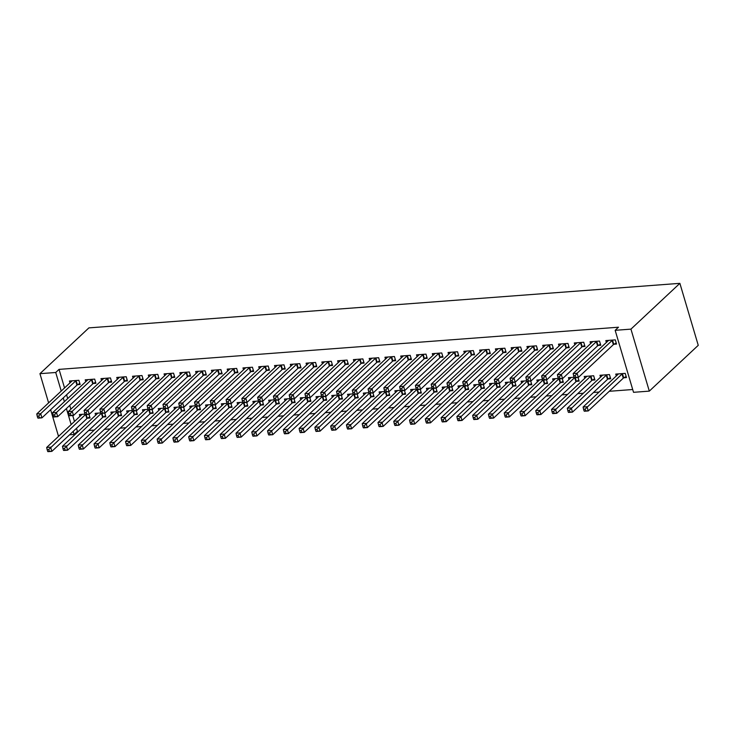<?xml version="1.0" encoding="UTF-8"?>
<svg xmlns="http://www.w3.org/2000/svg" width="735" height="735" viewBox="0 0 735 735"><rect width="100%" height="100%" fill="white"/><g stroke="black" fill="none" stroke-linecap="round" stroke-linejoin="round"><path stroke-width="1.1" d="M76.504 428.312L77.405 431.371L78.48 431.289M88.641 430.526L94.255 430.104M104.416 429.332L110.029 428.909M120.191 428.147L125.804 427.724M135.975 426.952L141.589 426.53M151.75 425.767L157.363 425.344M167.525 424.582L173.138 424.15M183.3 423.388L188.913 422.965M199.075 422.202L204.688 421.78M214.85 421.008L220.472 420.585M230.634 419.823L236.247 419.4M246.409 418.628L252.022 418.206M262.184 417.443L267.797 417.021M277.959 416.258L283.572 415.835M293.734 415.064L299.347 414.641M309.518 413.878L315.131 413.456M325.293 412.684L330.906 412.262M341.068 411.499L346.681 411.076M356.842 410.314L362.456 409.882M372.617 409.119L378.231 408.697M388.392 407.934L394.015 407.512M404.176 406.74L409.79 406.317M419.951 405.555L425.565 405.132M435.726 404.36L441.34 403.938M451.501 403.175L457.115 402.752M467.276 401.99L472.89 401.567M483.06 400.796L488.674 400.373M498.835 399.61L504.449 399.188M514.61 398.416L520.224 397.993M530.385 397.231L535.999 396.808M546.16 396.036L551.774 395.614M561.944 394.851L567.558 394.429M577.719 393.666L583.333 393.243M593.494 392.472L599.108 392.049M609.269 391.286L632.706 389.522M77.405 431.371L74.088 434.477L69.549 434.817M59.388 435.579L58.313 435.662L50.632 409.717M64.551 387.951L59.048 369.383L618.484 327.213L615.167 330.318L633.533 392.315L649.308 391.121L698.25 345.331L679.884 283.342L88.898 327.883L39.947 373.674L55.731 372.489L61.235 391.057M103.286 417.002L105.84 416.809L104.747 413.125M95.679 415.192L95.127 413.336L100.787 412.905M93.354 383.495L95.908 383.302L94.668 379.113L85.205 379.83L85.756 381.685M134.836 414.623L137.39 414.43L136.297 410.746M127.238 412.813L126.686 410.957L132.337 410.525M124.913 381.116L127.467 380.923L126.227 376.733L116.755 377.45L117.306 379.306M166.386 412.243L168.94 412.05L167.846 408.366M158.788 410.433L158.236 408.577L163.896 408.155M156.463 378.736L159.017 378.543L157.777 374.354L148.314 375.07L148.865 376.926M197.945 409.864L200.499 409.671L199.405 405.986M190.337 408.063L189.786 406.198L195.446 405.775M188.013 376.357L190.567 376.164L189.327 371.974L179.864 372.691L180.415 374.556M229.495 407.493L232.049 407.3L230.955 403.607M221.897 405.683L221.345 403.818L226.996 403.396M219.572 373.977L222.126 373.784L220.886 369.604L211.414 370.311L211.965 372.176M261.054 405.114L263.599 404.921L262.514 401.227M253.446 403.304L252.895 401.448L258.555 401.016M251.122 371.607L253.676 371.414L252.436 367.224L242.973 367.932L243.524 369.797M292.603 402.734L295.158 402.541L294.064 398.857M284.996 400.924L284.454 399.068L290.104 398.636M282.681 369.227L285.235 369.034L283.986 364.845L274.522 365.561L275.074 367.417M324.153 400.354L326.707 400.162L325.614 396.477M316.555 398.545L316.004 396.689L321.654 396.257M314.231 366.848L316.785 366.655L315.545 362.465L306.082 363.182L306.633 365.038M355.712 397.975L358.267 397.782L357.173 394.098M348.105 396.165L347.554 394.309L353.213 393.887M345.781 364.468L348.335 364.275L347.095 360.086L337.631 360.802L338.183 362.658M387.262 395.595L389.816 395.402L388.723 391.718M379.664 393.795L379.113 391.93L384.763 391.507M377.34 362.089L379.894 361.896L378.654 357.706L369.181 358.423L369.733 360.288M418.812 393.225L421.366 393.032L420.273 389.339M411.214 391.415L410.663 389.55L416.313 389.127M408.89 359.709L411.444 359.516L410.204 355.336L400.74 356.043L401.292 357.908M450.371 390.845L452.925 390.652L451.832 386.959M442.764 389.035L442.213 387.18L447.872 386.748M440.44 357.339L442.994 357.146L441.753 352.956L432.29 353.664L432.841 355.529M481.921 388.466L484.475 388.273L483.382 384.589M474.323 386.656L473.772 384.8L479.422 384.368M471.999 354.959L474.553 354.766L473.312 350.577L463.84 351.293L464.391 353.149M513.471 386.086L516.025 385.893L514.941 382.209M505.873 384.276L505.322 382.421L510.981 381.989M503.548 352.579L506.103 352.387L504.862 348.197L495.399 348.914L495.95 350.77M545.03 383.707L547.584 383.514L546.491 379.83M537.423 381.897L536.872 380.041L542.531 379.618M535.108 350.2L537.653 350.007L536.412 345.817L526.949 346.534L527.5 348.39M576.58 381.327L579.134 381.134L578.041 377.45M568.982 379.526L568.431 377.661L574.081 377.239M566.657 347.82L569.212 347.627L567.971 343.438L558.508 344.155L559.05 346.01M608.139 378.957L610.693 378.764L609.453 374.574L599.98 375.282L600.532 377.147M598.207 345.441L600.761 345.248L599.521 341.068L590.058 341.775L590.609 343.64M66.573 394.796L67.694 398.581M69.724 405.426L70.845 409.211M72.719 415.532L74.474 421.467M613.982 344.256L616.536 344.063L615.296 339.873L605.833 340.59L606.384 342.446M623.914 377.762L626.468 377.569L625.228 373.38L615.755 374.097L616.307 375.952M582.432 346.635L584.986 346.442L583.746 342.253L574.283 342.969L574.834 344.825M592.355 380.142L594.909 379.949L593.669 375.76L584.206 376.476L584.757 378.332M550.883 349.015L553.437 348.822L552.196 344.632L542.724 345.349L543.275 347.205M560.805 382.522L563.359 382.329L562.266 378.644M553.207 380.712L552.656 378.856L558.306 378.424M519.323 351.394L521.878 351.201L520.637 347.012L511.174 347.719L511.725 349.584M529.255 384.901L531.809 384.708L530.716 381.015M521.648 383.091L521.097 381.226L526.756 380.803M487.774 353.765L490.328 353.572L489.087 349.391L479.624 350.099L480.175 351.964M497.696 387.271L500.25 387.088L499.157 383.394M490.098 385.471L489.547 383.606L495.197 383.183M456.224 356.144L458.778 355.951L457.537 351.762L448.065 352.478L448.616 354.334M466.146 389.651L468.7 389.458L467.607 385.774M458.539 387.85L457.997 385.985L463.647 385.563M424.665 358.524L427.219 358.331L425.978 354.141L416.515 354.858L417.067 356.714M434.596 392.031L437.15 391.838L436.057 388.154M426.989 390.221L426.438 388.365L432.097 387.942M393.115 360.903L395.669 360.71L394.429 356.521L384.956 357.238L385.507 359.093M403.037 394.41L405.591 394.217L404.498 390.533M395.439 392.6L394.888 390.744L400.538 390.313M361.556 363.283L364.11 363.09L362.869 358.9L353.406 359.617L353.958 361.473M371.487 396.79L374.041 396.597L372.948 392.913M363.88 394.98L363.329 393.124L368.988 392.692M330.006 365.662L332.56 365.47L331.32 361.28L321.856 361.987L322.408 363.853M339.928 399.169L342.482 398.976L341.398 395.283M332.33 397.359L331.779 395.494L337.438 395.072M298.456 368.033L301.01 367.84L299.77 363.66L290.297 364.367L290.849 366.232M308.378 401.54L310.933 401.356L309.839 397.663M300.78 399.739L300.229 397.874L305.879 397.451M266.897 370.412L269.451 370.219L268.211 366.03L258.748 366.747L259.299 368.602M276.829 403.919L279.383 403.726L278.289 400.042M269.221 402.118L268.67 400.253L274.33 399.831M235.347 372.792L237.901 372.599L236.661 368.41L227.198 369.126L227.749 370.982M245.269 406.299L247.824 406.106L246.73 402.422M237.671 404.489L237.12 402.633L242.77 402.21M203.797 375.172L206.351 374.979L205.111 370.789L195.639 371.506L196.19 373.362M213.72 408.678L216.274 408.485L215.18 404.801M206.122 406.868L205.57 405.013L211.221 404.581M172.238 377.551L174.792 377.358L173.552 373.169L164.089 373.885L164.64 375.741M182.17 411.058L184.724 410.865L183.631 407.181M174.562 409.248L174.011 407.392L179.671 406.96M140.688 379.931L143.242 379.738L142.002 375.548L132.539 376.256L133.081 378.121M150.611 413.438L153.165 413.245L152.072 409.551M143.013 411.628L142.461 409.762L148.112 409.34M109.138 382.301L111.683 382.108L110.443 377.928L100.98 378.635L101.531 380.5M119.061 415.808L121.615 415.624L120.522 411.931M111.454 414.007L110.902 412.142L116.562 411.719M77.579 384.681L80.133 384.488L78.893 380.298L69.43 381.015L69.981 382.871M87.502 418.187L90.056 417.994L88.972 414.31M79.904 416.387L79.352 414.522L85.012 414.099M63.256 397.901L64.377 401.687M66.407 408.531L71.157 424.564M73.188 431.417L74.088 434.477M39.947 373.674L48.602 402.872M59.048 369.383L55.731 372.489M615.167 330.318L630.942 329.133L679.884 283.342M649.308 391.121L630.942 329.133M612.742 340.066L612.531 340.186A1.847 0.606 -16.5 0 0 612.108 340.489L577.104 373.242L573.153 373.536L608.167 340.783A1.847 0.606 -16.5 0 0 608.359 340.507L608.387 340.397M616.224 342.997L613.771 344.375A1.847 0.606 -16.5 0 0 613.348 344.678L578.344 377.432L574.393 377.726L575.707 377.266L575.211 375.594L573.631 375.714L574.127 377.386M575.211 375.594L577.104 373.242L578.344 377.432L575.707 377.266M573.153 373.536L573.631 375.714M618.31 373.904L618.282 374.014A1.847 0.606 163.5 0 1 618.089 374.29L583.085 407.043L587.026 406.749L588.266 410.938L623.271 378.185A1.847 0.606 163.5 0 1 623.693 377.882L626.146 376.504M585.63 410.782L588.266 410.938L584.325 411.233L585.63 410.782L585.133 409.101L583.562 409.22L584.059 410.893M585.133 409.101L622.03 373.996A1.847 0.606 163.5 0 1 622.453 373.692L622.674 373.573M583.562 409.22L583.085 407.043M596.967 341.26L596.756 341.38A1.847 0.606 -16.5 0 0 596.333 341.674L561.32 374.427L557.378 374.731L592.382 341.977A1.847 0.606 -16.5 0 0 592.585 341.692L592.612 341.582M600.449 344.182L597.996 345.569A1.847 0.606 -16.5 0 0 597.573 345.863L562.56 378.617L558.618 378.911L559.932 378.461L559.436 376.779L557.856 376.899L558.352 378.58M559.436 376.779L561.32 374.427L562.56 378.617L559.932 378.461M557.378 374.731L557.856 376.899M581.192 342.446L580.981 342.565A1.847 0.606 -16.5 0 0 580.558 342.868L545.545 375.622L541.603 375.916L576.607 343.162A1.847 0.606 -16.5 0 0 576.81 342.877L576.837 342.776M584.674 345.377L582.221 346.755A1.847 0.606 -16.5 0 0 581.798 347.049L546.785 379.802L542.843 380.105L544.157 379.646L543.661 377.974L542.081 378.093L542.577 379.765M543.661 377.974L545.545 375.622L546.785 379.802L544.157 379.646M541.603 375.916L542.081 378.093M602.535 375.089L602.507 375.199A1.847 0.606 163.5 0 1 602.314 375.484L567.301 408.237L571.251 407.934L572.491 412.124L607.496 379.37A1.847 0.606 163.5 0 1 607.918 379.076L610.372 377.689M569.855 411.967L572.491 412.124L568.541 412.427L569.855 411.967L569.359 410.295L567.778 410.415L568.274 412.087M569.359 410.295L606.256 375.181A1.847 0.606 163.5 0 1 606.678 374.887L606.899 374.767M567.778 410.415L567.301 408.237M586.76 376.283L586.732 376.384A1.847 0.606 163.5 0 1 586.539 376.669L551.526 409.423L555.476 409.129L556.717 413.318L591.721 380.565A1.847 0.606 163.5 0 1 592.144 380.261L594.597 378.883M554.08 413.153L556.717 413.318L552.766 413.612L554.08 413.153L553.584 411.481L552.003 411.6L552.5 413.272M553.584 411.481L590.481 376.375A1.847 0.606 163.5 0 1 590.903 376.072L591.115 375.952M552.003 411.6L551.526 409.423M565.417 343.631L565.197 343.76A1.847 0.606 -16.5 0 0 564.774 344.053L529.77 376.807L525.828 377.101L560.833 344.347A1.847 0.606 -16.5 0 0 561.025 344.072L561.053 343.962M568.89 346.562L566.446 347.94A1.847 0.606 -16.5 0 0 566.014 348.243L531.01 380.996L527.068 381.29L528.373 380.84L527.877 379.159L526.306 379.278L526.802 380.96M527.877 379.159L529.77 376.807L531.01 380.996L528.373 380.84M525.828 377.101L526.306 379.278M549.642 344.825L549.422 344.945A1.847 0.606 -16.5 0 0 548.999 345.239L513.995 377.992L510.053 378.295L545.058 345.542A1.847 0.606 -16.5 0 0 545.251 345.257L545.278 345.156M553.115 347.756L550.662 349.134A1.847 0.606 -16.5 0 0 550.239 349.428L515.235 382.182L511.294 382.485L512.598 382.025L512.102 380.353L510.522 380.473L511.018 382.145M512.102 380.353L513.995 377.992L515.235 382.182L512.598 382.025M510.053 378.295L510.522 380.473M570.985 377.468L570.957 377.579A1.847 0.606 163.5 0 1 570.755 377.854L535.751 410.608L539.692 410.314L540.932 414.503L575.946 381.75A1.847 0.606 163.5 0 1 576.369 381.456L578.822 380.068M538.305 414.347L540.932 414.503L536.991 414.797L538.305 414.347L537.809 412.666L536.228 412.785L536.725 414.466M537.809 412.666L574.54 377.716M536.228 412.785L535.751 410.608M555.21 378.663L555.173 378.764A1.847 0.606 163.5 0 1 554.98 379.049L519.976 411.802L523.917 411.508L525.158 415.688L560.171 382.935A1.847 0.606 163.5 0 1 560.594 382.641L563.047 381.263M522.53 415.532L525.158 415.688L521.216 415.992L522.53 415.532L522.034 413.86L520.453 413.98L520.95 415.652M522.034 413.86L558.765 378.902M520.453 413.98L519.976 411.802M533.858 346.01L533.647 346.13A1.847 0.606 -16.5 0 0 533.224 346.433L498.22 379.187L494.269 379.481L529.283 346.727A1.847 0.606 -16.5 0 0 529.476 346.451L529.503 346.341M537.34 348.941L534.887 350.319A1.847 0.606 -16.5 0 0 534.464 350.623L499.46 383.376L495.509 383.67L496.823 383.22L496.327 381.538L494.747 381.658L495.243 383.33M496.327 381.538L498.22 379.187L499.46 383.376L496.823 383.22M494.269 379.481L494.747 381.658M539.426 379.848L539.398 379.958A1.847 0.606 163.5 0 1 539.205 380.234L504.201 412.987L508.142 412.693L509.383 416.883L544.387 384.129A1.847 0.606 163.5 0 1 544.81 383.826L547.263 382.448M506.746 416.727L509.383 416.883L505.441 417.177L506.746 416.727L506.25 415.045L504.679 415.165L505.175 416.846M506.25 415.045L542.981 380.096M504.679 415.165L504.201 412.987M518.083 347.205L517.872 347.324A1.847 0.606 -16.5 0 0 517.449 347.618L482.436 380.372L478.494 380.675L513.508 347.921A1.847 0.606 -16.5 0 0 513.701 347.637L513.728 347.526M521.565 350.126L519.112 351.514A1.847 0.606 -16.5 0 0 518.689 351.808L483.685 384.561L479.734 384.864L481.048 384.405L480.552 382.733L478.972 382.852L479.468 384.524M480.552 382.733L482.436 380.372L483.685 384.561L481.048 384.405M478.494 380.675L478.972 382.852M523.651 381.033L523.623 381.143A1.847 0.606 163.5 0 1 523.43 381.428L488.417 414.182L492.367 413.878L493.608 418.068L528.612 385.315A1.847 0.606 163.5 0 1 529.035 385.021L531.488 383.642M490.971 417.912L493.608 418.068L489.666 418.371L490.971 417.912L490.475 416.24L488.894 416.359L489.391 418.031M490.475 416.24L527.206 381.281M488.894 416.359L488.417 414.182M502.308 348.39L502.097 348.509A1.847 0.606 -16.5 0 0 501.674 348.813L466.661 381.566L462.719 381.86L497.724 349.107A1.847 0.606 -16.5 0 0 497.926 348.822L497.953 348.721M505.79 351.321L503.337 352.699A1.847 0.606 -16.5 0 0 502.915 353.002L467.901 385.756L463.96 386.05L465.273 385.59L464.777 383.918L463.197 384.037L463.693 385.71M464.777 383.918L466.661 381.566L467.901 385.756L465.273 385.59M462.719 381.86L463.197 384.037M507.876 382.228L507.848 382.338A1.847 0.606 163.5 0 1 507.655 382.613L472.642 415.367L476.592 415.073L477.833 419.262L512.837 386.509A1.847 0.606 163.5 0 1 513.26 386.206L515.713 384.828M475.196 419.097L477.833 419.262L473.882 419.556L475.196 419.097L474.7 417.425L473.12 417.544L473.616 419.216M474.7 417.425L511.431 382.476M473.12 417.544L472.642 415.367M486.533 349.575L486.322 349.704A1.847 0.606 -16.5 0 0 485.89 349.998L450.886 382.751L446.944 383.045L481.949 350.292A1.847 0.606 -16.5 0 0 482.142 350.016L482.178 349.906M490.015 352.506L487.562 353.893A1.847 0.606 -16.5 0 0 487.13 354.187L452.126 386.941L448.185 387.235L449.489 386.785L448.993 385.103L447.422 385.223L447.918 386.904M448.993 385.103L450.886 382.751L452.126 386.941L449.489 386.785M446.944 383.045L447.422 385.223M492.101 383.413L492.073 383.523A1.847 0.606 163.5 0 1 491.871 383.808L456.867 416.561L460.808 416.258L462.049 420.448L497.062 387.694A1.847 0.606 163.5 0 1 497.485 387.4L499.938 386.013M459.421 420.291L462.049 420.448L458.107 420.742L459.421 420.291L458.925 418.619L457.345 418.729L457.841 420.411M458.925 418.619L495.656 383.661M457.345 418.729L456.867 416.561M470.758 350.77L470.538 350.889A1.847 0.606 -16.5 0 0 470.115 351.192L435.111 383.946L431.169 384.24L466.174 351.486A1.847 0.606 -16.5 0 0 466.367 351.201L466.394 351.1M474.231 353.7L471.778 355.079A1.847 0.606 -16.5 0 0 471.355 355.373L436.351 388.126L432.41 388.429L433.714 387.97L433.218 386.298L431.647 386.417L432.143 388.089M433.218 386.298L435.111 383.946L436.351 388.126L433.714 387.97M431.169 384.24L431.647 386.417M476.326 384.607L476.298 384.708A1.847 0.606 163.5 0 1 476.096 384.993L441.092 417.746L445.033 417.452L446.274 421.642L481.287 388.888A1.847 0.606 163.5 0 1 481.71 388.585L484.163 387.207M443.646 421.477L446.274 421.642L442.332 421.936L443.646 421.477L443.15 419.804L441.57 419.924L442.066 421.596M443.15 419.804L479.882 384.846M441.57 419.924L441.092 417.746M454.983 351.955L454.763 352.074A1.847 0.606 -16.5 0 0 454.34 352.377L419.336 385.131L415.385 385.425L450.399 352.671A1.847 0.606 -16.5 0 0 450.592 352.396L450.619 352.285M458.456 354.886L456.003 356.264A1.847 0.606 -16.5 0 0 455.581 356.567L420.576 389.32L416.626 389.614L417.939 389.164L417.443 387.483L415.863 387.602L416.359 389.284M417.443 387.483L419.336 385.131L420.576 389.32L417.939 389.164M415.385 385.425L415.863 387.602M460.542 385.792L460.514 385.903A1.847 0.606 163.5 0 1 460.321 386.178L425.317 418.932L429.258 418.638L430.499 422.827L465.503 390.074A1.847 0.606 163.5 0 1 465.935 389.77L468.379 388.392M427.862 422.671L430.499 422.827L426.557 423.121L427.862 422.671L427.366 420.99L425.795 421.109L426.291 422.79M427.366 420.99L464.107 386.04M425.795 421.109L425.317 418.932M439.199 353.149L438.988 353.269A1.847 0.606 -16.5 0 0 438.565 353.563L403.561 386.316L399.61 386.619L434.624 353.866A1.847 0.606 -16.5 0 0 434.817 353.581L434.844 353.471M442.681 356.08L440.228 357.458A1.847 0.606 -16.5 0 0 439.806 357.752L404.801 390.505L400.851 390.809L402.164 390.349L401.668 388.677L400.088 388.797L400.584 390.469M401.668 388.677L403.561 386.316L404.801 390.505L402.164 390.349M399.61 386.619L400.088 388.797M444.767 386.987L444.739 387.088A1.847 0.606 163.5 0 1 444.546 387.373L409.542 420.126L413.483 419.823L414.724 424.012L449.728 391.259A1.847 0.606 163.5 0 1 450.151 390.965L452.604 389.587M412.087 423.856L414.724 424.012L410.782 424.315L412.087 423.856L411.591 422.184L410.011 422.303L410.516 423.976M411.591 422.184L448.322 387.226M410.011 422.303L409.542 420.126M423.424 354.334L423.213 354.454A1.847 0.606 -16.5 0 0 422.79 354.757L387.777 387.51L383.835 387.804L418.84 355.051A1.847 0.606 -16.5 0 0 419.042 354.775L419.069 354.665M426.906 357.265L424.453 358.643A1.847 0.606 -16.5 0 0 424.031 358.946L389.017 391.7L385.076 391.994L386.389 391.534L385.893 389.862L384.313 389.982L384.809 391.654M385.893 389.862L387.777 387.51L389.017 391.7L386.389 391.534M383.835 387.804L384.313 389.982M428.992 388.172L428.964 388.282A1.847 0.606 163.5 0 1 428.771 388.558L393.758 421.311L397.708 421.017L398.949 425.207L433.953 392.453A1.847 0.606 163.5 0 1 434.376 392.15L436.829 390.772M396.312 425.05L398.949 425.207L394.998 425.501L396.312 425.05L395.816 423.369L394.236 423.489L394.732 425.161M395.816 423.369L432.548 388.42M394.236 423.489L393.758 421.311M407.649 355.529L407.438 355.648A1.847 0.606 -16.5 0 0 407.015 355.942L372.002 388.696L368.06 388.999L403.065 356.245A1.847 0.606 -16.5 0 0 403.267 355.96L403.294 355.85M411.131 358.45L408.678 359.838A1.847 0.606 -16.5 0 0 408.256 360.132L373.242 392.885L369.301 393.179L370.615 392.729L370.118 391.048L368.538 391.167L369.034 392.848M370.118 391.048L372.002 388.696L373.242 392.885L370.615 392.729M368.06 388.999L368.538 391.167M413.217 389.357L413.189 389.467A1.847 0.606 163.5 0 1 412.996 389.752L377.983 422.506L381.924 422.202L383.174 426.392L418.178 393.638A1.847 0.606 163.5 0 1 418.601 393.344L421.054 391.957M380.537 426.236L383.174 426.392L379.223 426.695L380.537 426.236L380.041 424.564L378.461 424.683L378.957 426.355M380.041 424.564L416.773 389.605M378.461 424.683L377.983 422.506M391.874 356.714L391.654 356.833A1.847 0.606 -16.5 0 0 391.231 357.137L356.227 389.89L352.285 390.184L387.29 357.43A1.847 0.606 -16.5 0 0 387.483 357.146L387.51 357.045M395.347 359.645L392.894 361.023A1.847 0.606 -16.5 0 0 392.472 361.317L357.467 394.079L353.526 394.373L354.83 393.914L354.334 392.242L352.763 392.361L353.259 394.034M354.334 392.242L356.227 389.89L357.467 394.079L354.83 393.914M352.285 390.184L352.763 392.361M397.442 390.551L397.414 390.652A1.847 0.606 163.5 0 1 397.212 390.937L362.208 423.691L366.149 423.397L367.39 427.586L402.403 394.833A1.847 0.606 163.5 0 1 402.826 394.53L405.279 393.151M364.762 427.421L367.39 427.586L363.448 427.88L364.762 427.421L364.266 425.749L362.686 425.868L363.182 427.54M364.266 425.749L400.998 390.79M362.686 425.868L362.208 423.691M376.099 357.899L375.879 358.028A1.847 0.606 -16.5 0 0 375.456 358.322L340.452 391.075L336.511 391.369L371.515 358.616A1.847 0.606 -16.5 0 0 371.708 358.34L371.735 358.23M379.572 360.83L377.119 362.208A1.847 0.606 -16.5 0 0 376.697 362.511L341.692 395.265L337.751 395.559L339.055 395.108L338.559 393.427L336.979 393.547L337.475 395.228M338.559 393.427L340.452 391.075L341.692 395.265L339.055 395.108M336.511 391.369L336.979 393.547M381.667 391.737L381.63 391.847A1.847 0.606 163.5 0 1 381.437 392.123L346.433 424.876L350.375 424.582L351.615 428.771L386.628 396.018A1.847 0.606 163.5 0 1 387.051 395.724L389.504 394.337M348.978 428.615L351.615 428.771L347.673 429.065L348.978 428.615L348.482 426.934L346.911 427.053L347.407 428.735M348.482 426.934L385.223 391.985M346.911 427.053L346.433 424.876M360.315 359.093L360.104 359.213A1.847 0.606 -16.5 0 0 359.681 359.507L324.677 392.26L320.726 392.563L355.74 359.81A1.847 0.606 -16.5 0 0 355.933 359.525L355.96 359.424M363.797 362.024L361.344 363.402A1.847 0.606 -16.5 0 0 360.922 363.696L325.917 396.45L321.967 396.753L323.281 396.294L322.784 394.621L321.204 394.741L321.7 396.413M322.784 394.621L324.677 392.26L325.917 396.45L323.281 396.294M320.726 392.563L321.204 394.741M365.883 392.931L365.855 393.032A1.847 0.606 163.5 0 1 365.662 393.317L330.658 426.07L334.6 425.776L335.84 429.957L370.844 397.203A1.847 0.606 163.5 0 1 371.267 396.909L373.72 395.531M333.203 429.8L335.84 429.957L331.898 430.26L333.203 429.8L332.707 428.128L331.136 428.248L331.632 429.92M332.707 428.128L369.439 393.17M331.136 428.248L330.658 426.07M344.54 360.279L344.329 360.398A1.847 0.606 -16.5 0 0 343.906 360.701L308.893 393.455L304.952 393.749L339.956 360.995A1.847 0.606 -16.5 0 0 340.158 360.72L340.186 360.609M348.022 363.209L345.569 364.588A1.847 0.606 -16.5 0 0 345.147 364.891L310.133 397.644L306.192 397.938L307.506 397.488L307.01 395.807L305.429 395.926L305.925 397.598M307.01 395.807L308.893 393.455L310.133 397.644L307.506 397.488M304.952 393.749L305.429 395.926M350.108 394.116L350.081 394.226A1.847 0.606 163.5 0 1 349.888 394.502L314.874 427.255L318.825 426.962L320.065 431.151L355.069 398.398A1.847 0.606 163.5 0 1 355.492 398.094L357.945 396.716M317.428 430.995L320.065 431.151L316.123 431.445L317.428 430.995L316.932 429.313L315.352 429.433L315.848 431.114M316.932 429.313L353.664 394.364M315.352 429.433L314.874 427.255M328.765 361.473L328.554 361.592A1.847 0.606 -16.5 0 0 328.132 361.886L293.118 394.64L289.177 394.943L324.181 362.19A1.847 0.606 -16.5 0 0 324.383 361.905L324.411 361.795M332.248 364.395L329.794 365.782A1.847 0.606 -16.5 0 0 329.372 366.076L294.358 398.829L290.417 399.133L291.731 398.673L291.235 397.001L289.654 397.12L290.15 398.793M291.235 397.001L293.118 394.64L294.358 398.829L291.731 398.673M289.177 394.943L289.654 397.12M334.333 395.301L334.306 395.412A1.847 0.606 163.5 0 1 334.113 395.696L299.099 428.45L303.05 428.147L304.29 432.336L339.294 399.583A1.847 0.606 163.5 0 1 339.717 399.289L342.17 397.911M301.653 432.18L304.29 432.336L300.339 432.639L301.653 432.18L301.157 430.508L299.577 430.627L300.073 432.299M301.157 430.508L337.889 395.549M299.577 430.627L299.099 428.45M312.991 362.658L312.779 362.778A1.847 0.606 -16.5 0 0 312.347 363.081L277.343 395.834L273.402 396.128L308.406 363.375A1.847 0.606 -16.5 0 0 308.599 363.09L308.636 362.989M316.473 365.589L314.02 366.967A1.847 0.606 -16.5 0 0 313.588 367.27L278.583 400.024L274.642 400.318L275.947 399.858L275.45 398.186L273.879 398.306L274.375 399.978M275.45 398.186L277.343 395.834L278.583 400.024L275.947 399.858M273.402 396.128L273.879 398.306M318.558 396.496L318.531 396.606A1.847 0.606 163.5 0 1 318.329 396.882L283.324 429.635L287.266 429.341L288.506 433.531L323.519 400.777A1.847 0.606 163.5 0 1 323.942 400.474L326.395 399.096M285.878 433.365L288.506 433.531L284.564 433.825L285.878 433.365L285.382 431.693L283.802 431.812L284.298 433.485M285.382 431.693L322.114 396.744M283.802 431.812L283.324 429.635M297.216 363.843L296.995 363.972A1.847 0.606 -16.5 0 0 296.572 364.266L261.568 397.019L257.627 397.313L292.631 364.56A1.847 0.606 -16.5 0 0 292.824 364.284L292.852 364.174M300.688 366.774L298.235 368.161A1.847 0.606 -16.5 0 0 297.813 368.456L262.808 401.209L258.867 401.503L260.172 401.053L259.675 399.371L258.104 399.491L258.601 401.172M259.675 399.371L261.568 397.019L262.808 401.209L260.172 401.053M257.627 397.313L258.104 399.491M302.783 397.681L302.756 397.791A1.847 0.606 163.5 0 1 302.554 398.076L267.549 430.829L271.491 430.526L272.731 434.716L307.744 401.962A1.847 0.606 163.5 0 1 308.167 401.668L310.62 400.281M270.103 434.56L272.731 434.716L268.789 435.01L270.103 434.56L269.607 432.887L268.027 432.998L268.523 434.679M269.607 432.887L306.339 397.929M268.027 432.998L267.549 430.829M281.441 365.038L281.22 365.157A1.847 0.606 -16.5 0 0 280.798 365.46L245.793 398.214L241.843 398.508L276.856 365.754A1.847 0.606 -16.5 0 0 277.049 365.47L277.077 365.368M284.914 367.969L282.46 369.347A1.847 0.606 -16.5 0 0 282.038 369.641L247.033 402.394L243.083 402.697L244.397 402.238L243.901 400.566L242.32 400.685L242.816 402.357M243.901 400.566L245.793 398.214L247.033 402.394L244.397 402.238M241.843 398.508L242.32 400.685M286.999 398.875L286.972 398.976A1.847 0.606 163.5 0 1 286.779 399.261L251.774 432.015L255.716 431.721L256.956 435.91L291.96 403.157A1.847 0.606 163.5 0 1 292.392 402.853L294.836 401.475M254.319 435.745L256.956 435.91L253.015 436.204L254.319 435.745L253.823 434.073L252.252 434.192L252.748 435.864M253.823 434.073L290.555 399.114M252.252 434.192L251.774 432.015M265.657 366.223L265.445 366.342A1.847 0.606 -16.5 0 0 265.023 366.646L230.018 399.399L226.068 399.693L261.081 366.94A1.847 0.606 -16.5 0 0 261.274 366.664L261.302 366.554M269.139 369.154L266.686 370.532A1.847 0.606 -16.5 0 0 266.263 370.835L231.259 403.588L227.308 403.882L228.622 403.432L228.126 401.751L226.545 401.87L227.041 403.552M228.126 401.751L230.018 399.399L231.259 403.588L228.622 403.432M226.068 399.693L226.545 401.87M271.224 400.06L271.197 400.171A1.847 0.606 163.5 0 1 271.004 400.446L235.999 433.2L239.941 432.906L241.181 437.095L276.185 404.342A1.847 0.606 163.5 0 1 276.608 404.039L279.061 402.661M238.544 436.939L241.181 437.095L237.24 437.389L238.544 436.939L238.048 435.258L236.468 435.377L236.964 437.059M238.048 435.258L274.78 400.309M236.468 435.377L235.999 433.2M249.882 367.417L249.67 367.537A1.847 0.606 -16.5 0 0 249.248 367.831L214.234 400.584L210.293 400.887L245.297 368.134A1.847 0.606 -16.5 0 0 245.499 367.849L245.527 367.739M253.364 370.348L250.911 371.726A1.847 0.606 -16.5 0 0 250.488 372.02L215.474 404.774L211.533 405.077L212.847 404.617L212.351 402.945L210.77 403.065L211.267 404.737M212.351 402.945L214.234 400.584L215.474 404.774L212.847 404.617M210.293 400.887L210.77 403.065M234.107 368.602L233.895 368.722A1.847 0.606 -16.5 0 0 233.464 369.025L198.459 401.779L194.518 402.073L229.522 369.319A1.847 0.606 -16.5 0 0 229.715 369.043L229.752 368.933M237.589 371.533L235.136 372.911A1.847 0.606 -16.5 0 0 234.713 373.215L199.7 405.968L195.758 406.262L197.072 405.803L196.567 404.131L194.995 404.25L195.492 405.922M196.567 404.131L198.459 401.779L199.7 405.968L197.072 405.803M194.518 402.073L194.995 404.25M218.332 369.797L218.111 369.916A1.847 0.606 -16.5 0 0 217.689 370.21L182.684 402.964L178.743 403.267L213.747 370.513A1.847 0.606 -16.5 0 0 213.94 370.229L213.968 370.118M221.805 372.719L219.352 374.106A1.847 0.606 -16.5 0 0 218.929 374.4L183.925 407.153L179.983 407.447L181.288 406.997L180.792 405.316L179.221 405.435L179.717 407.116M180.792 405.316L182.684 402.964L183.925 407.153L181.288 406.997M178.743 403.267L179.221 405.435M202.557 370.982L202.336 371.101A1.847 0.606 -16.5 0 0 201.914 371.405L166.909 404.158L162.959 404.452L197.972 371.699A1.847 0.606 -16.5 0 0 198.165 371.414L198.193 371.313M206.03 373.913L203.577 375.291A1.847 0.606 -16.5 0 0 203.154 375.585L168.15 408.348L164.208 408.642L165.513 408.182L165.017 406.51L163.436 406.63L163.933 408.302M165.017 406.51L166.909 404.158L168.15 408.348L165.513 408.182M162.959 404.452L163.436 406.63M186.773 372.167L186.561 372.296A1.847 0.606 -16.5 0 0 186.139 372.59L151.134 405.343L147.184 405.637L182.197 372.884A1.847 0.606 -16.5 0 0 182.39 372.608L182.418 372.498M190.255 375.098L187.802 376.476A1.847 0.606 -16.5 0 0 187.379 376.779L152.375 409.533L148.424 409.827L149.738 409.377L149.242 407.695L147.661 407.815L148.158 409.496M149.242 407.695L151.134 405.343L152.375 409.533L149.738 409.377M147.184 405.637L147.661 407.815M170.998 373.362L170.786 373.481A1.847 0.606 -16.5 0 0 170.364 373.775L135.35 406.529L131.409 406.832L166.413 374.078A1.847 0.606 -16.5 0 0 166.615 373.793L166.643 373.692M174.48 376.292L172.027 377.671A1.847 0.606 -16.5 0 0 171.604 377.965L136.591 410.718L132.649 411.021L133.963 410.562L133.467 408.89L131.887 409.009L132.383 410.681M133.467 408.89L135.35 406.529L136.591 410.718L133.963 410.562M131.409 406.832L131.887 409.009M155.223 374.547L155.011 374.666A1.847 0.606 -16.5 0 0 154.589 374.969L119.575 407.723L115.634 408.017L150.638 375.263A1.847 0.606 -16.5 0 0 150.84 374.988L150.868 374.878M158.705 377.478L156.252 378.856A1.847 0.606 -16.5 0 0 155.829 379.159L120.816 411.912L116.874 412.206L118.188 411.756L117.692 410.075L116.112 410.194L116.608 411.866M117.692 410.075L119.575 407.723L120.816 411.912L118.188 411.756M115.634 408.017L116.112 410.194M255.449 401.255L255.422 401.356A1.847 0.606 163.5 0 1 255.229 401.641L220.215 434.394L224.166 434.091L225.406 438.281L260.411 405.527A1.847 0.606 163.5 0 1 260.833 405.233L263.286 403.855M222.769 438.124L225.406 438.281L221.455 438.584L222.769 438.124L222.273 436.452L220.693 436.572L221.189 438.244M222.273 436.452L259.005 401.494M220.693 436.572L220.215 434.394M239.674 402.44L239.647 402.55A1.847 0.606 163.5 0 1 239.454 402.826L204.44 435.579L208.382 435.285L209.631 439.475L244.636 406.721A1.847 0.606 163.5 0 1 245.058 406.418L247.511 405.04M206.994 439.319L209.631 439.475L205.681 439.769L206.994 439.319L206.498 437.637L204.918 437.757L205.414 439.429M206.498 437.637L243.23 402.688M204.918 437.757L204.44 435.579M223.899 403.625L223.872 403.736A1.847 0.606 163.5 0 1 223.67 404.02L188.665 436.774L192.607 436.471L193.847 440.66L228.861 407.907A1.847 0.606 163.5 0 1 229.283 407.613L231.736 406.235M191.219 440.504L193.847 440.66L189.906 440.963L191.219 440.504L190.723 438.832L189.143 438.951L189.639 440.623M190.723 438.832L227.455 403.873M189.143 438.951L188.665 436.774M208.124 404.82L208.088 404.921A1.847 0.606 163.5 0 1 207.895 405.205L172.89 437.959L176.832 437.665L178.072 441.854L213.076 409.101A1.847 0.606 163.5 0 1 213.508 408.798L215.961 407.42M175.435 441.689L178.072 441.854L174.131 442.148L175.435 441.689L174.939 440.017L173.368 440.136L173.864 441.808M174.939 440.017L211.68 405.058M173.368 440.136L172.89 437.959M192.34 406.005L192.313 406.115A1.847 0.606 163.5 0 1 192.12 406.391L157.115 439.144L161.057 438.85L162.297 443.04L197.302 410.286A1.847 0.606 163.5 0 1 197.724 409.992L200.177 408.605M159.66 442.883L162.297 443.04L158.356 443.334L159.66 442.883L159.164 441.202L157.593 441.322L158.089 443.003M159.164 441.202L195.896 406.253M157.593 441.322L157.115 439.144M176.565 407.199L176.538 407.3A1.847 0.606 163.5 0 1 176.345 407.585L141.331 440.338L145.282 440.044L146.522 444.225L181.527 411.471A1.847 0.606 163.5 0 1 181.949 411.177L184.402 409.799M143.885 444.069L146.522 444.225L142.572 444.528L143.885 444.069L143.389 442.396L141.809 442.516L142.305 444.188M143.389 442.396L180.121 407.438M141.809 442.516L141.331 440.338M160.79 408.384L160.763 408.495A1.847 0.606 163.5 0 1 160.57 408.77L125.556 441.524L129.507 441.23L130.747 445.419L165.752 412.666A1.847 0.606 163.5 0 1 166.174 412.363L168.627 410.984M128.111 445.263L130.747 445.419L126.797 445.713L128.111 445.263L127.614 443.582L126.034 443.701L126.53 445.382M127.614 443.582L164.346 408.632M126.034 443.701L125.556 441.524M139.448 375.741L139.227 375.861A1.847 0.606 -16.5 0 0 138.805 376.155L103.8 408.908L99.859 409.211L134.863 376.458A1.847 0.606 -16.5 0 0 135.056 376.173L135.084 376.063M142.921 378.663L140.477 380.05A1.847 0.606 -16.5 0 0 140.045 380.344L105.041 413.098L101.099 413.401L102.404 412.941L101.908 411.269L100.337 411.389L100.833 413.061M101.908 411.269L103.8 408.908L105.041 413.098L102.404 412.941M99.859 409.211L100.337 411.389M145.016 409.579L144.988 409.68A1.847 0.606 163.5 0 1 144.786 409.965L109.781 442.718L113.723 442.415L114.963 446.604L149.977 413.851A1.847 0.606 163.5 0 1 150.399 413.557L152.852 412.179M112.336 446.448L114.963 446.604L111.022 446.908L112.336 446.448L111.839 444.776L110.259 444.895L110.755 446.568M111.839 444.776L148.571 409.818M110.259 444.895L109.781 442.718M123.673 376.926L123.452 377.046A1.847 0.606 -16.5 0 0 123.03 377.349L88.025 410.102L84.084 410.396L119.088 377.643A1.847 0.606 -16.5 0 0 119.281 377.358L119.309 377.257M127.146 379.857L124.693 381.235A1.847 0.606 -16.5 0 0 124.27 381.538L89.266 414.292L85.324 414.586L86.629 414.127L86.133 412.454L84.553 412.574L85.049 414.246M86.133 412.454L88.025 410.102L89.266 414.292L86.629 414.127M84.084 410.396L84.553 412.574M129.241 410.764L129.213 410.874A1.847 0.606 163.5 0 1 129.011 411.15L94.006 443.903L97.948 443.609L99.188 447.799L134.202 415.045A1.847 0.606 163.5 0 1 134.624 414.742L137.077 413.364M96.561 447.633L99.188 447.799L95.247 448.093L96.561 447.633L96.064 445.961L94.484 446.081L94.98 447.753M96.064 445.961L132.796 411.012M94.484 446.081L94.006 443.903M107.898 378.112L107.677 378.24A1.847 0.606 -16.5 0 0 107.255 378.534L72.251 411.288L68.3 411.582L103.313 378.828A1.847 0.606 -16.5 0 0 103.506 378.553L103.534 378.442M111.371 381.042L108.918 382.43A1.847 0.606 -16.5 0 0 108.495 382.724L73.491 415.477L69.54 415.771L70.854 415.321L70.358 413.64L68.778 413.759L69.274 415.44M70.358 413.64L72.251 411.288L73.491 415.477L70.854 415.321M68.3 411.582L68.778 413.759M113.456 411.949L113.429 412.059A1.847 0.606 163.5 0 1 113.236 412.344L78.232 445.098L82.173 444.794L83.413 448.984L118.418 416.231A1.847 0.606 163.5 0 1 118.84 415.937L121.293 414.549M80.776 448.828L83.413 448.984L79.472 449.278L80.776 448.828L80.28 447.156L78.709 447.266L79.205 448.947M80.28 447.156L117.012 412.197M78.709 447.266L78.232 445.098M92.114 379.306L91.903 379.425A1.847 0.606 -16.5 0 0 91.48 379.729L56.466 412.482L52.525 412.776L87.538 380.023A1.847 0.606 -16.5 0 0 87.731 379.738L87.759 379.637M95.596 382.237L93.143 383.615A1.847 0.606 -16.5 0 0 92.72 383.909L57.716 416.662L53.765 416.965L55.079 416.506L54.583 414.834L53.003 414.953L53.499 416.626M54.583 414.834L56.466 412.482L57.716 416.662L55.079 416.506M52.525 412.776L53.003 414.953M97.681 413.143L97.654 413.245A1.847 0.606 163.5 0 1 97.461 413.529L62.457 446.283L66.398 445.989L67.638 450.178L102.643 417.425A1.847 0.606 163.5 0 1 103.065 417.122L105.518 415.744M65.002 450.013L67.638 450.178L63.697 450.472L65.002 450.013L64.505 448.341L62.925 448.46L63.421 450.132M64.505 448.341L101.237 413.382M62.925 448.46L62.457 446.283M76.339 380.491L76.128 380.611A1.847 0.606 -16.5 0 0 75.705 380.914L40.691 413.667L36.75 413.961L71.754 381.208A1.847 0.606 -16.5 0 0 71.956 380.932L71.984 380.822M79.821 383.422L77.368 384.8A1.847 0.606 -16.5 0 0 76.945 385.103L41.932 417.857L37.99 418.151L39.304 417.7L38.808 416.019L37.228 416.139L37.724 417.82M38.808 416.019L40.691 413.667L41.932 417.857L39.304 417.7M36.75 413.961L37.228 416.139M81.907 414.329L81.879 414.439A1.847 0.606 163.5 0 1 81.686 414.715L46.672 447.468L50.623 447.174L51.863 451.363L86.868 418.61A1.847 0.606 163.5 0 1 87.29 418.307L89.743 416.929M49.227 451.207L51.863 451.363L47.913 451.658L49.227 451.207L48.73 449.526L47.15 449.645L47.646 451.327M48.73 449.526L85.462 414.577M47.15 449.645L46.672 447.468M612.531 340.186L613.771 344.375M612.108 340.489L613.348 344.678M623.271 378.185L622.03 373.996M623.693 377.882L622.453 373.692M596.756 341.38L597.996 345.569M596.333 341.674L597.573 345.863M580.981 342.565L582.221 346.755M580.558 342.868L581.798 347.049M607.496 379.37L606.256 375.181M607.918 379.076L606.678 374.887M591.721 380.565L590.481 376.375M592.144 380.261L590.903 376.072M565.197 343.76L566.446 347.94M564.774 344.053L566.014 348.243M549.422 344.945L550.662 349.134M548.999 345.239L550.239 349.428M575.946 381.75L574.742 377.698M576.369 381.456L575.248 377.661M560.171 382.935L558.967 378.892M560.594 382.641L559.464 378.847M533.647 346.13L534.887 350.319M533.224 346.433L534.464 350.623M544.387 384.129L543.193 380.078M544.81 383.826L543.689 380.041M517.872 347.324L519.112 351.514M517.449 347.618L518.689 351.808M528.612 385.315L527.418 381.263M529.035 385.021L527.914 381.226M502.097 348.509L503.337 352.699M501.674 348.813L502.915 353.002M512.837 386.509L511.633 382.457M513.26 386.206L512.139 382.421M486.322 349.704L487.562 353.893M485.89 349.998L487.13 354.187M497.062 387.694L495.859 383.642M497.485 387.4L496.364 383.606M470.538 350.889L471.778 355.079M470.115 351.192L471.355 355.373M481.287 388.888L480.084 384.837M481.71 388.585L480.589 384.8M454.763 352.074L456.003 356.264M454.34 352.377L455.581 356.567M465.503 390.074L464.309 386.022M465.935 389.77L464.805 385.985M438.988 353.269L440.228 357.458M438.565 353.563L439.806 357.752M449.728 391.259L448.534 387.216M450.151 390.965L449.03 387.17M423.213 354.454L424.453 358.643M422.79 354.757L424.031 358.946M433.953 392.453L432.75 388.402M434.376 392.15L433.255 388.365M407.438 355.648L408.678 359.838M407.015 355.942L408.256 360.132M418.178 393.638L416.975 389.587M418.601 393.344L417.48 389.55M391.654 356.833L392.894 361.023M391.231 357.137L392.472 361.317M402.403 394.833L401.2 390.781M402.826 394.53L401.705 390.744M375.879 358.028L377.119 362.208M375.456 358.322L376.697 362.511M386.628 396.018L385.425 391.966M387.051 395.724L385.921 391.93M360.104 359.213L361.344 363.402M359.681 359.507L360.922 363.696M370.844 397.203L369.65 393.161M371.267 396.909L370.146 393.115M344.329 360.398L345.569 364.588M343.906 360.701L345.147 364.891M355.069 398.398L353.875 394.346M355.492 398.094L354.371 394.309M328.554 361.592L329.794 365.782M328.132 361.886L329.372 366.076M339.294 399.583L338.091 395.531M339.717 399.289L338.596 395.494M312.779 362.778L314.02 366.967M312.347 363.081L313.588 367.27M323.519 400.777L322.316 396.725M323.942 400.474L322.821 396.689M296.995 363.972L298.235 368.161M296.572 364.266L297.813 368.456M307.744 401.962L306.541 397.911M308.167 401.668L307.046 397.874M281.22 365.157L282.46 369.347M280.798 365.46L282.038 369.641M291.96 403.157L290.766 399.105M292.392 402.853L291.262 399.068M265.445 366.342L266.686 370.532M265.023 366.646L266.263 370.835M276.185 404.342L274.991 400.29M276.608 404.039L275.487 400.253M249.67 367.537L250.911 371.726M249.248 367.831L250.488 372.02M233.895 368.722L235.136 372.911M233.464 369.025L234.713 373.215M218.111 369.916L219.352 374.106M217.689 370.21L218.929 374.4M202.336 371.101L203.577 375.291M201.914 371.405L203.154 375.585M186.561 372.296L187.802 376.476M186.139 372.59L187.379 376.779M170.786 373.481L172.027 377.671M170.364 373.775L171.604 377.965M155.011 374.666L156.252 378.856M154.589 374.969L155.829 379.159M260.411 405.527L259.207 401.485M260.833 405.233L259.712 401.439M244.636 406.721L243.432 402.67M245.058 406.418L243.937 402.633M228.861 407.907L227.657 403.855M229.283 407.613L228.162 403.818M213.076 409.101L211.882 405.049M213.508 408.798L212.378 405.013M197.302 410.286L196.107 406.235M197.724 409.992L196.603 406.198M181.527 411.471L180.332 407.429M181.949 411.177L180.828 407.383M165.752 412.666L164.548 408.614M166.174 412.363L165.053 408.577M139.227 375.861L140.477 380.05M138.805 376.155L140.045 380.344M149.977 413.851L148.773 409.799M150.399 413.557L149.278 409.762M123.452 377.046L124.693 381.235M123.03 377.349L124.27 381.538M134.202 415.045L132.998 410.994M134.624 414.742L133.494 410.957M107.677 378.24L108.918 382.43M107.255 378.534L108.495 382.724M118.418 416.231L117.223 412.179M118.84 415.937L117.719 412.142M91.903 379.425L93.143 383.615M91.48 379.729L92.72 383.909M102.643 417.425L101.448 413.373M103.065 417.122L101.944 413.336M76.128 380.611L77.368 384.8M75.705 380.914L76.945 385.103M86.868 418.61L85.664 414.558M87.29 418.307L86.17 414.522"/></g></svg>
